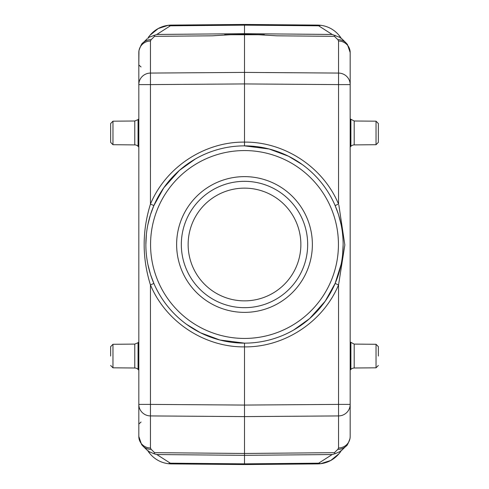 <?xml version="1.0" encoding="UTF-8"?>
<svg xmlns="http://www.w3.org/2000/svg" width="489" height="489" viewBox="0 0 489 489"><rect width="100%" height="100%" fill="white"/><g stroke="black" fill="none" stroke-linecap="round" stroke-linejoin="round"><path stroke-width="0.73" d="M340.564 451.616L340.112 452.264M340.784 450.705L340.246 452.209L338.963 453.749L330.766 460.455L320.692 463.7L318.657 463.193L244.5 463.853L244.5 453.468L154.573 452.667L153.956 453.731L156.847 454.544L244.5 455.326L332.153 454.544L335.044 453.731L334.427 452.667L244.5 453.468L244.5 416.604L338.541 415.925L338.541 404.397L350.179 404.397A11.742 11.528 180 0 1 338.541 415.925L338.541 447.985A11.742 11.528 -0 0 0 350.179 436.457L350.179 52.543A11.742 11.528 180 0 0 338.541 41.015L337.856 39.676A11.742 11.308 -45.7 0 1 345.949 42.794L347.398 44.426L350.179 52.543M317.55 463.902A28.179 28.179 0 0 0 339.115 453.566A28.179 28.179 0 0 1 317.55 463.902L244.5 464.55L320.692 463.7M244.5 464.55L171.45 463.902L244.5 464.55L244.5 463.853L170.343 463.193L156.847 454.544M149.885 453.56A28.179 28.179 0 0 0 171.45 463.902L168.308 463.7L170.343 463.193M148.216 450.705L148.754 452.209L150.037 453.749L148.436 451.616M148.216 38.295L148.754 36.791L150.037 35.251L158.234 28.545L168.308 25.3L244.5 24.45L171.45 25.098A28.179 28.179 0 0 0 149.885 35.434M148.436 37.384L148.888 36.736M317.55 25.098A28.179 28.179 0 0 1 340.118 36.736A28.179 28.179 0 0 0 317.55 25.098L244.5 24.45L320.692 25.3L318.657 25.807L332.153 34.456L244.5 33.674L244.5 34.67M340.112 36.736L340.564 37.384M340.338 36.999L339.745 37.023L340.521 37.641L332.153 34.456M341.084 38.105L340.601 37.384L341.084 38.105M339.745 37.023L340.063 37.286M342.936 449.14L340.515 451.365L335.044 453.731M341.958 450.094L345.949 446.206A11.742 11.308 -134.3 0 1 337.856 449.324L334.427 452.667M340.601 451.616L341.053 450.931M340.619 451.28L339.745 451.977L340.338 452.001M332.153 454.544L318.657 463.193M148.662 452.001L149.255 451.977L148.479 451.359L153.956 453.731M147.916 450.895L148.399 451.616L147.916 450.895M147.073 450.124L149.255 451.977M154.573 452.667L151.144 449.324A11.742 11.308 134.3 0 1 143.051 446.206L147.036 450.088M147.287 38.668L146.064 39.86M244.5 24.45L244.5 33.674L156.847 34.456L148.943 37.28M149.255 37.023L148.662 36.999M148.399 37.384L147.947 38.069M168.308 25.3L170.343 25.807L244.5 25.147L318.657 25.807M156.847 34.456L170.343 25.807M258.161 34.713L276.89 35.813L334.427 36.333L335.044 35.269M246.792 34.688L242.189 34.688M350.179 63.283L350.179 84.603L338.541 84.603L338.541 73.075L244.494 72.396L150.459 73.075L150.459 84.603L244.5 83.931L244.5 34.701L256.047 34.701M340.637 37.739L341.927 38.875M141.046 66.981L138.821 64.958L138.962 50.624C140.728 45.471 142.091 42.861 143.051 42.794A11.742 11.308 45.7 0 1 151.144 39.676L150.459 41.015A11.742 11.528 180 0 0 138.821 52.543L138.821 436.457A11.742 11.528 -0 0 0 150.459 447.985L150.459 415.925A11.742 11.528 180 0 1 138.821 404.397L150.459 404.397L150.453 284.928C165.844 321.866 204.488 347.324 244.5 346.89C284.512 347.324 323.15 321.872 338.541 284.928L338.541 404.397L244.5 405.069L244.5 416.604L150.459 415.925L150.459 404.397L244.5 405.069L244.5 343.131A98.637 98.637 0 0 1 145.863 244.5A98.637 98.637 0 0 1 244.5 145.863L244.5 142.11C204.488 141.676 165.85 167.128 150.459 204.072C142.067 231.04 142.067 257.996 150.453 284.928L153.876 283.443L150.667 274.904M293.785 329.934L309.592 318.608L325.222 301.187L335.118 283.443L338.547 284.928L344.843 244.989L338.834 204.977M338.333 214.096L335.124 205.557L338.541 204.072L338.541 84.603L244.5 83.931L244.5 142.69M153.956 35.269L154.573 36.333L212.128 35.819L230.881 34.713M183.785 166.767L179.414 170.386L163.784 187.813L153.882 205.557L150.453 204.072L150.459 84.603L138.821 84.603L138.821 63.283M141.046 422.019L138.821 424.042L138.821 425.717L138.821 89.591M244.5 34.395L224.622 34.731L264.372 34.731L244.5 34.395L232.911 34.701M150.392 274.036L147.892 264.39M146.37 254.482L146.18 252.403M145.863 244.494L146.37 234.549M147.886 224.647L150.392 214.971M150.484 214.665L153.876 205.563M186.615 324.366L200.429 332.746L219.873 340.008L244.5 343.137A98.637 98.637 0 0 1 145.863 244.5A98.637 98.637 0 0 1 244.5 145.863A98.637 98.637 0 0 1 343.137 244.5A98.637 98.637 0 0 1 244.5 343.137A98.637 98.637 0 0 0 343.137 244.5A98.637 98.637 0 0 0 244.5 145.863L269.127 148.992L288.571 156.254L302.385 164.634M338.608 214.964L341.108 224.61M342.63 234.518L342.82 236.597M343.137 244.506L342.63 254.451M341.114 264.353L335.118 283.443M244.5 312.373A67.873 67.873 0 0 1 185.722 210.563A67.873 67.873 0 0 1 303.278 210.563A67.873 67.873 0 0 1 244.5 312.373M339.745 451.977L340.057 451.72M138.821 370.142L138.057 369.378A4.694 4.694 180 0 0 134.775 368.003L134.775 344.097L138.057 342.722L138.821 341.958M110.636 356.053L110.636 346.64L110.636 356.053M138.821 147.042L138.057 146.278A4.694 4.694 180 0 0 134.775 144.903L134.775 120.997L138.057 119.622L138.821 118.858M112.965 144.713L112.965 121.186L110.636 123.534L110.636 142.36L112.965 144.713L134.775 144.903M350.179 147.018L350.882 146.309A4.694 4.694 180 0 1 354.189 144.903L354.189 120.997L350.179 118.876M376.035 121.186L376.035 144.713L378.364 142.36L378.364 123.534L376.035 121.186L354.189 120.997M350.179 370.124L350.882 369.409A4.694 4.694 180 0 1 354.189 368.003L354.189 344.097L350.179 341.982M378.364 356.053L378.364 346.64L378.364 356.053M244.5 307.673A63.173 63.173 0 0 0 299.207 212.911A63.173 63.173 0 0 0 189.793 212.911A63.173 63.173 0 0 0 244.5 307.673M300.863 244.5A56.363 56.363 0 0 0 216.321 195.686A56.363 56.363 0 0 0 216.321 293.314A56.363 56.363 0 0 0 300.863 244.5M338.541 447.985L337.856 449.324M151.144 449.324L150.459 447.985M334.427 36.333L337.856 39.676M350.179 84.603A11.742 11.528 0 0 0 338.541 73.075L338.541 41.015M338.541 204.072C323.15 167.128 284.512 141.676 244.5 142.11M151.144 39.676L154.573 36.333M150.459 41.015L150.459 73.075A11.742 11.528 0 0 0 138.821 84.603M244.5 150.563A93.937 93.937 0 0 1 338.437 244.5A93.937 93.937 0 0 1 244.5 338.437A93.937 93.937 0 0 1 150.563 244.5A93.937 93.937 0 0 1 244.5 150.563M138.057 342.722L138.057 369.378M134.775 344.097L112.965 344.287L112.965 367.814L110.636 365.466M138.057 119.622L138.057 146.278M350.882 119.591L350.882 146.309L350.882 119.591M350.882 342.691L350.882 369.409L350.882 342.691M378.364 365.466L376.035 367.814L376.035 344.287L354.189 344.097M340.784 38.295L340.246 36.791L338.963 35.251M149.004 37.219L148.448 37.659M147.978 38.02L148.613 37.072M341.964 38.912L345.949 42.794M345.949 446.206C346.909 446.139 348.272 443.529 350.038 438.376L350.179 436.457M138.821 436.457L141.602 444.574L143.051 446.206M143.051 42.794L147.042 38.906M242.831 34.695L235.894 34.682M246.169 34.695L252.275 34.682M195.215 159.066L179.414 170.386M339.996 451.781L340.552 451.341M340.595 451.304L341.713 450.332M341.022 450.98L340.387 451.928M112.965 344.287L110.636 346.64M112.965 367.814L134.775 368.003M112.965 121.186L134.775 120.997M376.035 144.713L354.189 144.903M376.035 344.287L378.364 346.64M376.035 367.814L354.189 368.003"/></g></svg>
